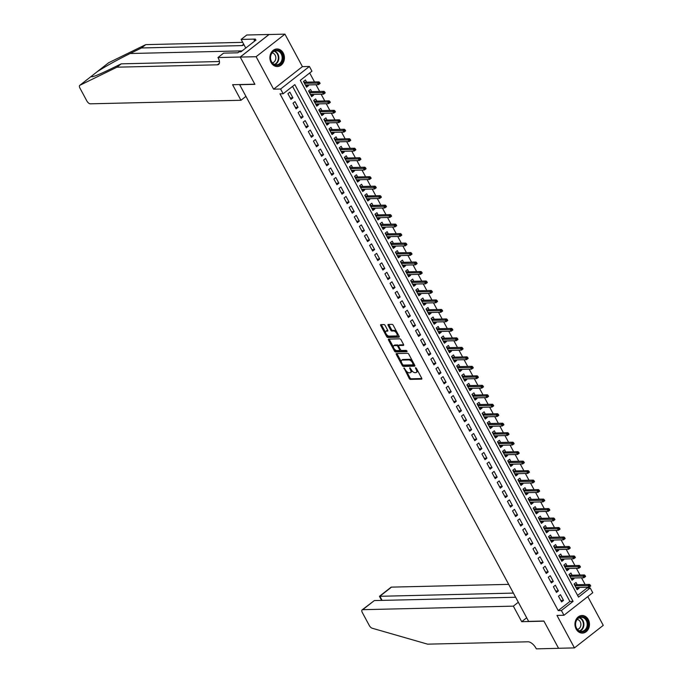 <?xml version="1.0" encoding="UTF-8"?>
<svg xmlns="http://www.w3.org/2000/svg" width="683" height="683" viewBox="0 0 683 683"><rect width="100%" height="100%" fill="white"/><g stroke="black" fill="none" stroke-linecap="round" stroke-linejoin="round"><path stroke-width="1.02" d="M403.986 367.932L409.228 378.484A1.11 0.529 -128.1 0 0 410.346 379.398L421.582 379.133A1.11 0.529 -128.1 0 0 421.761 379.074A1.11 0.529 -128.1 0 0 421.701 378.194L416.374 368.299L415.46 367.702L416.195 369.605A3.543 1.699 -128.1 0 1 416.382 372.44A3.543 1.699 -128.1 0 1 415.802 372.628L414.863 372.645A3.543 1.699 -128.1 0 1 411.268 369.716L409.791 367.796L410.389 369.742A3.543 1.699 -128.1 0 1 410.577 372.577A3.543 1.699 -128.1 0 1 409.996 372.764L409.066 372.781A3.543 1.699 -128.1 0 1 405.463 369.853L403.986 367.932M271.091 62.512A8.794 7.265 88.7 0 0 277.366 66.541A8.794 7.265 88.7 0 0 283.599 61.888A8.794 7.265 88.7 0 0 283.232 53.001A8.794 7.265 88.7 0 0 276.957 48.963A8.794 7.265 88.7 0 0 270.724 53.615A8.794 7.265 88.7 0 0 271.091 62.512M576.145 629.06A8.794 7.265 88.7 0 0 582.42 633.09A8.794 7.265 88.7 0 0 588.652 628.437A8.794 7.265 88.7 0 0 588.294 619.549A8.794 7.265 88.7 0 0 582.01 615.511A8.794 7.265 88.7 0 0 575.778 620.164A8.794 7.265 88.7 0 0 576.145 629.06M385.135 325.467A1.11 0.529 -128.1 0 0 384.008 324.553L380.858 324.63A1.11 0.529 -128.1 0 0 380.679 324.69A1.11 0.529 -128.1 0 0 380.738 325.569L386.646 336.557A1.11 0.529 -128.1 0 0 387.773 337.47L399 337.206A1.11 0.529 -128.1 0 0 399.188 337.146A1.11 0.529 -128.1 0 0 399.128 336.258L393.212 325.279A1.11 0.529 -128.1 0 0 392.085 324.365L388.286 324.451A1.11 0.529 -128.1 0 0 388.098 324.51A1.11 0.529 -128.1 0 0 388.157 325.398L390.693 330.094A1.11 0.529 -128.1 0 0 391.811 331.016L393.698 330.973A2.963 1.417 -128.1 0 1 396.456 332.997A2.963 1.417 -128.1 0 1 396.866 335.788A2.963 1.417 -128.1 0 1 396.379 335.951L388.994 336.121A2.963 1.417 -128.1 0 1 386.236 334.098A2.963 1.417 -128.1 0 1 385.827 331.306A2.963 1.417 -128.1 0 1 386.313 331.144L387.543 331.118A1.11 0.529 -128.1 0 0 387.722 331.059A1.11 0.529 -128.1 0 0 387.662 330.171L385.135 325.467M283.155 93.759L280.593 89.012L309.408 66.464L311.96 71.203L300.281 80.346L578.527 597.113L590.206 587.969L592.759 592.707L563.953 615.263L561.4 610.525L573.08 601.381L294.825 84.615L283.155 93.759L279.97 93.827L558.224 610.602L561.4 610.525M563.953 615.263L556.961 615.426L574.446 647.902L558.557 648.278L543.881 621.018L528.625 621.376L239.656 84.701L254.913 84.342L240.228 57.073L256.116 56.706L273.61 89.183L280.593 89.012M396.447 353.572A1.11 0.529 -128.1 0 0 396.26 353.632A1.11 0.529 -128.1 0 0 396.319 354.52L402.236 365.499A1.11 0.529 -128.1 0 0 403.363 366.412L414.59 366.148A1.11 0.529 -128.1 0 0 414.769 366.097A1.11 0.529 -128.1 0 0 414.709 365.209L408.801 354.221A1.11 0.529 -128.1 0 0 407.674 353.307L396.447 353.572M394.441 351.028L388.525 340.049A1.11 0.529 -128.1 0 1 388.473 339.161A1.11 0.529 -128.1 0 1 388.653 339.101L399.879 338.836A1.11 0.529 -128.1 0 1 401.006 339.75L403.533 344.454A1.11 0.529 -128.1 0 1 403.593 345.333A1.11 0.529 -128.1 0 1 403.414 345.393L398.855 345.504A1.11 0.529 -128.1 0 0 398.676 345.564A1.11 0.529 -128.1 0 0 398.735 346.452L400.417 349.568A1.11 0.529 -128.1 0 0 401.544 350.481L406.283 350.37L406.983 351.677L395.568 351.941A1.11 0.529 -128.1 0 1 394.441 351.028L395.218 350.422L394.612 349.286M240.228 57.073L269.042 34.526L284.931 34.15L256.116 56.706M574.446 647.902L603.26 625.355L587.781 596.609M308.101 84.914L308.494 85.648L305.762 85.717M306.616 82.156L305.438 79.962L303.491 81.49L306.547 87.176L308.494 85.648M313.207 94.399L313.599 95.133L310.867 95.202M311.721 91.642L310.543 89.447L308.596 90.967L311.653 96.662L313.599 95.133M318.312 103.884L318.705 104.619L315.973 104.678M316.827 101.127L315.648 98.924L313.702 100.452L316.758 106.138L318.705 104.619M323.418 113.361L323.81 114.095L321.078 114.163M321.932 110.603L320.754 108.409L318.807 109.929L321.864 115.623L323.81 114.095M328.523 122.846L328.916 123.58L326.184 123.649M327.037 120.088L325.859 117.894L323.913 119.414L326.969 125.1L328.916 123.58M333.628 132.323L334.021 133.065L331.289 133.125M332.143 129.565L330.965 127.371L329.018 128.899L332.075 134.585L334.021 133.065M338.734 141.808L339.127 142.542L336.395 142.61M337.248 139.05L336.07 136.856L334.124 138.376L337.18 144.07L339.127 142.542M343.839 151.293L344.232 152.027L341.5 152.087M342.354 148.535L341.176 146.341L339.229 147.861L342.285 153.547L344.232 152.027M348.945 160.77L349.337 161.512L346.605 161.572M347.459 158.012L346.281 155.818L344.334 157.346L347.391 163.032L349.337 161.512M354.05 170.255L354.443 170.989L351.711 171.057M352.565 167.497L351.386 165.303L349.44 166.823L352.496 172.517L354.443 170.989M359.156 179.74L359.548 180.474L356.816 180.534M357.67 176.982L356.492 174.78L354.545 176.308L357.602 181.994L359.548 180.474M364.261 189.217L364.654 189.951L361.922 190.019M362.775 186.459L361.597 184.265L359.651 185.793L362.707 191.479L364.654 189.951M369.366 198.702L369.759 199.436L367.027 199.504M367.881 195.944L366.703 193.75L364.756 195.27L367.813 200.964L369.759 199.436M374.472 208.178L374.865 208.921L372.133 208.981M372.986 205.421L371.808 203.227L369.862 204.755L372.918 210.441L374.865 208.921M379.577 217.664L379.97 218.398L377.238 218.466M378.092 214.906L376.914 212.712L374.967 214.231L378.032 219.926L379.97 218.398M384.683 227.149L385.084 227.883L382.343 227.943M383.197 224.391L382.019 222.197L380.072 223.717L383.137 229.403L385.084 227.883M389.788 236.625L390.189 237.368L387.449 237.428M388.303 233.868L387.124 231.674L385.178 233.202L388.243 238.888L390.189 237.368M394.894 246.111L395.295 246.845L392.554 246.913M393.408 243.353L392.23 241.159L390.283 242.678L393.348 248.373L395.295 246.845M399.999 255.596L400.4 256.33L397.66 256.39M398.513 252.838L397.335 250.635L395.389 252.164L398.454 257.85L400.4 256.33M405.104 265.072L405.506 265.807L402.774 265.875M403.619 262.315L402.441 260.121L400.494 261.649L403.559 267.335L405.506 265.807M410.21 274.557L410.611 275.292L407.879 275.36M408.724 271.8L407.546 269.606L405.6 271.125L408.665 276.82L410.611 275.292M415.315 284.034L415.716 284.777L412.984 284.837M413.83 281.276L412.652 279.082L410.705 280.611L413.77 286.297L415.716 284.777M420.421 293.519L420.822 294.253L418.09 294.322M418.935 290.762L417.757 288.567L415.81 290.087L418.875 295.782L420.822 294.253M425.526 303.004L425.927 303.739L423.195 303.798M424.041 300.247L422.862 298.053L420.916 299.572L423.981 305.258L425.927 303.739M430.631 312.481L431.033 313.224L428.301 313.284M429.146 309.723L427.968 307.529L426.021 309.058L429.086 314.743L431.033 313.224M435.737 321.966L436.138 322.7L433.406 322.769M434.251 319.209L433.073 317.014L431.127 318.534L434.192 324.229L436.138 322.7M440.842 331.451L441.244 332.186L438.512 332.245M439.357 328.694L438.179 326.491L436.232 328.019L439.297 333.705L441.244 332.186M445.948 340.928L446.349 341.662L443.617 341.731M444.462 338.17L443.284 335.976L441.338 337.504L444.402 343.19L446.349 341.662M451.053 350.413L451.454 351.147L448.722 351.216M449.568 347.656L448.39 345.461L446.443 346.981L449.508 352.676L451.454 351.147M456.159 359.89L456.56 360.633L453.828 360.692M454.673 357.132L453.495 354.938L451.548 356.466L454.613 362.152L456.56 360.633M461.264 369.375L461.665 370.109L458.933 370.177M459.779 366.617L458.6 364.423L456.654 365.943L459.719 371.637L461.665 370.109M466.369 378.86L466.771 379.594L464.039 379.654M464.884 376.102L463.706 373.908L461.759 375.428L464.824 381.114L466.771 379.594M471.475 388.337L471.876 389.079L469.144 389.139M469.989 385.579L468.811 383.385L466.865 384.913L469.93 390.599L471.876 389.079M476.58 397.822L476.982 398.556L474.25 398.624M475.095 395.064L473.917 392.87L471.97 394.39L475.035 400.084L476.982 398.556M481.686 407.307L482.087 408.041L479.355 408.101M480.2 404.549L479.022 402.347L477.075 403.875L480.14 409.561L482.087 408.041M486.791 416.784L487.192 417.518L484.46 417.586M485.306 414.026L484.127 411.832L482.181 413.36L485.246 419.046L487.192 417.518M491.897 426.269L492.298 427.003L489.566 427.071M490.411 423.511L489.233 421.317L487.286 422.837L490.351 428.531L492.298 427.003M497.002 435.754L497.403 436.488L494.671 436.548M495.517 432.996L494.338 430.794L492.392 432.322L495.457 438.008L497.403 436.488M502.107 445.231L502.509 445.965L499.777 446.033M500.622 442.473L499.444 440.279L497.497 441.799L500.562 447.493L502.509 445.965M507.213 454.716L507.614 455.45L504.882 455.518M505.727 451.958L504.549 449.764L502.603 451.284L505.668 456.97L507.614 455.45M512.318 464.192L512.72 464.935L509.988 464.995M510.833 461.435L509.655 459.241L507.708 460.769L510.773 466.455L512.72 464.935M517.424 473.678L517.825 474.412L515.093 474.48M515.938 470.92L514.76 468.726L512.813 470.245L515.878 475.94L517.825 474.412M522.529 483.163L522.93 483.897L520.198 483.957M521.044 480.405L519.865 478.202L517.919 479.731L520.984 485.417L522.93 483.897M527.635 492.639L528.036 493.374L525.304 493.442M526.149 489.882L524.971 487.688L523.024 489.216L526.089 494.902L528.036 493.374M532.74 502.125L533.141 502.859L530.409 502.927M531.263 499.367L530.076 497.173L528.13 498.692L531.195 504.387L533.141 502.859M537.845 511.61L538.247 512.344L535.515 512.404M536.368 508.852L535.182 506.649L533.235 508.178L536.3 513.864L538.247 512.344M542.951 521.086L543.352 521.821L540.62 521.889M541.474 518.329L540.287 516.135L538.341 517.654L541.406 523.349L543.352 521.821M548.056 530.571L548.458 531.306L545.726 531.374M546.579 527.814L545.393 525.62L543.446 527.139L546.511 532.825L548.458 531.306M553.162 540.048L553.563 540.791L550.831 540.851M551.685 537.29L550.498 535.096L548.551 536.625L551.616 542.311L553.563 540.791M558.267 549.533L558.668 550.267L555.936 550.336M556.79 546.776L555.603 544.582L553.657 546.101L556.722 551.796L558.668 550.267M563.373 559.018L563.774 559.753L561.042 559.812M561.896 556.261L560.709 554.058L558.762 555.586L561.827 561.272L563.774 559.753M568.487 568.495L568.879 569.238L566.147 569.298M567.001 565.737L565.814 563.543L563.868 565.072L566.933 570.757L568.879 569.238M573.592 577.98L573.985 578.714L571.253 578.783M572.106 575.223L570.92 573.028L568.973 574.548L572.038 580.243L573.985 578.714M558.506 596.225L561.571 601.911L563.518 600.391L560.453 594.697L558.506 596.225M553.401 586.74L556.466 592.434L558.412 590.906L555.347 585.22L553.401 586.74M548.295 577.263L551.36 582.949L553.307 581.421L550.242 575.735L548.295 577.263M543.19 567.778L546.255 573.464L548.201 571.944L545.136 566.25L543.19 567.778M538.084 558.293L541.149 563.987L543.096 562.459L540.031 556.773L538.084 558.293M532.979 548.816L536.044 554.502L537.991 552.982L534.926 547.288L532.979 548.816M527.874 539.331L530.939 545.017L532.885 543.497L529.82 537.811L527.874 539.331M522.768 529.846L525.833 535.54L527.78 534.012L524.715 528.326L522.768 529.846M517.663 520.369L520.728 526.055L522.674 524.535L519.609 518.841L517.663 520.369M512.557 510.884L515.622 516.579L517.569 515.05L514.504 509.364L512.557 510.884M507.452 501.407L510.517 507.093L512.463 505.565L509.398 499.879L507.452 501.407M502.346 491.922L505.411 497.608L507.358 496.089L504.293 490.394L502.346 491.922M497.241 482.437L500.306 488.132L502.253 486.603L499.188 480.917L497.241 482.437M492.136 472.96L495.201 478.646L497.147 477.127L494.082 471.432L492.136 472.96M487.03 463.475L490.095 469.161L492.042 467.642L488.977 461.956L487.03 463.475M481.925 453.99L484.99 459.685L486.936 458.156L483.871 452.47L481.925 453.99M476.819 444.513L479.884 450.199L481.831 448.68L478.766 442.985L476.819 444.513M471.714 435.028L474.779 440.723L476.725 439.195L473.66 433.509L471.714 435.028M466.609 425.552L469.673 431.238L471.62 429.709L468.555 424.023L466.609 425.552M461.503 416.067L464.568 421.752L466.515 420.233L463.45 414.538L461.503 416.067M456.398 406.581L459.463 412.276L461.409 410.748L458.344 405.062L456.398 406.581M451.292 397.105L454.357 402.791L456.304 401.271L453.239 395.577L451.292 397.105M446.187 387.62L449.252 393.306L451.198 391.786L448.133 386.091L446.187 387.62M441.081 378.134L444.146 383.829L446.093 382.301L443.028 376.615L441.081 378.134M435.976 368.658L439.041 374.344L440.987 372.824L437.923 367.13L435.976 368.658M430.871 359.173L433.936 364.859L435.882 363.339L432.817 357.653L430.871 359.173M425.765 349.687L428.83 355.382L430.777 353.854L427.712 348.168L425.765 349.687M420.66 340.211L423.725 345.897L425.671 344.377L422.606 338.683L420.66 340.211M415.554 330.726L418.619 336.42L420.566 334.892L417.501 329.206L415.554 330.726M410.449 321.249L413.514 326.935L415.46 325.407L412.395 319.721L410.449 321.249M405.343 311.764L408.408 317.45L410.355 315.93L407.29 310.236L405.343 311.764M400.238 302.279L403.303 307.973L405.25 306.445L402.185 300.759L400.238 302.279M395.133 292.802L398.198 298.488L400.144 296.968L397.079 291.274L395.133 292.802M390.027 283.317L393.092 289.003L395.039 287.483L391.974 281.797L390.027 283.317M384.922 273.832L387.987 279.526L389.933 277.998L386.868 272.312L384.922 273.832M379.816 264.355L382.881 270.041L384.828 268.521L381.763 262.827L379.816 264.355M374.711 254.87L377.776 260.565L379.722 259.036L376.657 253.35L374.711 254.87M369.605 245.393L372.67 251.079L374.617 249.551L371.552 243.865L369.605 245.393M364.5 235.908L367.565 241.594L369.512 240.075L366.447 234.38L364.5 235.908M359.395 226.423L362.46 232.118L364.406 230.589L361.341 224.903L359.395 226.423M354.289 216.946L357.354 222.632L359.301 221.113L356.236 215.418L354.289 216.946M349.184 207.461L352.249 213.147L354.195 211.628L351.13 205.942L349.184 207.461M344.078 197.976L347.143 203.671L349.081 202.142L346.025 196.456L344.078 197.976M338.973 188.499L342.029 194.185L343.976 192.666L340.919 186.971L338.973 188.499M333.867 179.014L336.924 184.709L338.87 183.181L335.814 177.495L333.867 179.014M328.762 169.538L331.818 175.224L333.765 173.695L330.709 168.009L328.762 169.538M323.657 160.053L326.713 165.738L328.66 164.219L325.603 158.524L323.657 160.053M318.551 150.567L321.608 156.262L323.554 154.734L320.498 149.048L318.551 150.567M313.446 141.091L316.502 146.777L318.449 145.257L315.392 139.563L313.446 141.091M308.34 131.606L311.397 137.292L313.343 135.772L310.287 130.086L308.34 131.606M303.235 122.12L306.291 127.815L308.238 126.287L305.181 120.601L303.235 122.12M298.13 112.644L301.186 118.33L303.132 116.81L300.076 111.116L298.13 112.644M293.024 103.159L296.081 108.853L298.027 107.325L294.971 101.639L293.024 103.159M558.224 610.602L569.904 601.458L292.563 86.382M292.922 97.84L289.865 92.154L287.919 93.682L290.975 99.368L292.922 97.84L290.19 97.908M577.613 595.414L587.03 588.046L586.62 587.278M585.135 584.52L581.515 577.792M580.029 575.035L576.409 568.307M574.924 565.55L571.304 558.831M569.818 556.073L566.198 549.345M564.713 546.588L561.093 539.869M559.608 537.111L555.988 530.384M554.502 527.626L550.882 520.898M549.397 518.141L545.777 511.422M544.291 508.664L540.671 501.937M539.186 499.179L535.566 492.452M534.08 489.694L530.46 482.975M528.975 480.217L525.355 473.49M523.87 470.732L520.25 464.013M518.764 461.256L515.144 454.528M513.659 451.77L510.03 445.043M508.553 442.285L504.925 435.566M503.448 432.809L499.819 426.081M498.342 423.323L494.714 416.596M493.237 413.838L489.609 407.119M488.132 404.362L484.503 397.634M483.026 394.876L479.398 388.157M477.921 385.4L474.292 378.672M472.807 375.915L469.187 369.187M467.701 366.43L464.081 359.71M462.596 356.953L458.976 350.225M457.49 347.468L453.871 340.74M452.385 337.983L448.765 331.264M447.28 328.506L443.66 321.778M442.174 319.021L438.554 312.293M437.069 309.536L433.449 302.817M431.963 300.059L428.343 293.331M426.858 290.574L423.238 283.855M421.752 281.097L418.133 274.37M416.647 271.612L413.027 264.884M411.542 262.127L407.922 255.408M406.436 252.65L402.816 245.923M401.331 243.165L397.711 236.438M396.225 233.68L392.605 226.961M391.12 224.203L387.5 217.476M386.015 214.718L382.395 207.999M380.909 205.242L377.289 198.514M375.804 195.756L372.184 189.029M370.698 186.271L367.078 179.552M365.593 176.795L361.973 170.067M360.487 167.309L356.868 160.582M355.382 157.824L351.762 151.105M350.277 148.348L346.657 141.62M345.171 138.862L341.551 132.143M340.066 129.386L336.446 122.658M334.96 119.901L331.34 113.173M329.855 110.415L326.235 103.696M324.749 100.939L321.13 94.211M319.644 91.454L316.024 84.726M314.539 81.969L309.698 72.979M577.212 584.708L576.025 582.505L574.079 584.033L577.144 589.719L579.09 588.2L578.697 587.465M273.61 89.183L302.415 66.627L284.931 34.15M302.415 66.627L309.408 66.464M587.03 588.046L590.206 587.969M569.904 601.458L573.08 601.381M579.09 588.2L576.358 588.259M563.518 600.391L560.786 600.451M558.412 590.906L555.68 590.974M553.307 581.421L550.575 581.489M548.201 571.944L545.469 572.004M543.096 562.459L540.364 562.527M537.991 552.982L535.259 553.042M532.885 543.497L530.153 543.557M527.78 534.012L525.048 534.08M522.674 524.535L519.942 524.595M517.569 515.05L514.837 515.119M512.463 505.565L509.731 505.633M507.358 496.089L504.626 496.148M502.253 486.603L499.521 486.672M497.147 477.127L494.415 477.186M492.042 467.642L489.31 467.701M486.936 458.156L484.204 458.225M481.831 448.68L479.099 448.74M476.725 439.195L473.993 439.263M471.62 429.709L468.888 429.778M466.515 420.233L463.783 420.293M461.409 410.748L458.677 410.816M456.304 401.271L453.572 401.331M451.198 391.786L448.466 391.846M446.093 382.301L443.361 382.369M440.987 372.824L438.255 372.884M435.882 363.339L433.15 363.407M430.777 353.854L428.045 353.922M425.671 344.377L422.939 344.437M420.566 334.892L417.834 334.96M415.46 325.407L412.728 325.475M410.355 315.93L407.623 315.99M405.25 306.445L402.518 306.513M400.144 296.968L397.412 297.028M395.039 287.483L392.307 287.552M389.933 277.998L387.201 278.066M384.828 268.521L382.096 268.581M379.722 259.036L376.99 259.105M374.617 249.551L371.885 249.619M369.512 240.075L366.771 240.134M364.406 230.589L361.666 230.658M359.301 221.113L356.56 221.172M354.195 211.628L351.455 211.687M349.081 202.142L346.349 202.211M343.976 192.666L341.244 192.726M338.87 183.181L336.138 183.249M333.765 173.695L331.033 173.764M328.66 164.219L325.928 164.279M323.554 154.734L320.822 154.802M318.449 145.257L315.717 145.317M313.343 135.772L310.611 135.832M308.238 126.287L305.506 126.355M303.132 116.81L300.4 116.87M298.027 107.325L295.295 107.393M410.577 372.577L411.354 371.962A3.543 1.699 -128.1 0 0 411.653 370.348M416.382 372.44L417.159 371.825A3.543 1.699 -128.1 0 0 417.484 370.357M406.411 371.211L410.005 377.878A1.11 0.529 -128.1 0 0 411.132 378.792L421.846 378.536M403.09 365.021A1.11 0.529 -128.1 0 0 404.14 365.806L414.854 365.559M396.96 353.563A1.11 0.529 -128.1 0 0 397.096 353.905L401.322 361.742M402.56 364.457L403.346 365.098L413.198 364.867L412.558 362.852A3.543 1.699 -128.1 0 0 408.963 359.924L402.219 360.078A3.543 1.699 -128.1 0 0 401.647 360.274A3.543 1.699 -128.1 0 0 401.826 363.108L402.56 364.457M413.394 364.713L414.154 364.167M412.387 360.889A3.543 1.699 -128.1 0 0 409.74 359.309L408.963 359.924M401.647 360.274L402.424 359.659A3.543 1.699 -128.1 0 1 403.004 359.471L409.74 359.309M393.374 346.99L389.31 339.434L388.525 340.049M403.679 344.795L399.64 344.898A1.11 0.529 -128.1 0 0 399.453 344.958A1.11 0.529 -128.1 0 0 399.359 345.111M407.102 351.079L396.345 351.335L395.568 351.941M394.134 345.615A2.963 1.417 -128.1 0 0 393.647 345.777A2.963 1.417 -128.1 0 0 394.057 348.569A2.963 1.417 -128.1 0 0 396.814 350.592L399.418 350.533A1.11 0.529 -128.1 0 0 399.598 350.473A1.11 0.529 -128.1 0 0 399.538 349.585L397.865 346.469A1.11 0.529 -128.1 0 0 396.738 345.555L394.134 345.615L394.911 345.009A2.963 1.417 -128.1 0 0 394.424 345.163L393.647 345.777M398.573 345.743A1.11 0.529 -128.1 0 0 397.515 344.941L396.738 345.555M394.911 345.009L397.515 344.941M395.218 350.422A1.11 0.529 -128.1 0 0 396.345 351.335M385.827 331.306L386.604 330.692A2.963 1.417 -128.1 0 1 387.09 330.538L387.807 330.521M396.866 335.788L397.643 335.182A2.963 1.417 -128.1 0 0 397.933 334.047M396.61 331.579A2.963 1.417 -128.1 0 0 394.484 330.359L393.698 330.973M388.798 324.442A1.11 0.529 -128.1 0 0 388.934 324.792L391.47 329.488A1.11 0.529 -128.1 0 0 392.597 330.401L394.484 330.359M386.868 334.901L387.423 335.942A1.11 0.529 -128.1 0 0 388.55 336.864L399.265 336.608M381.37 324.613A1.11 0.529 -128.1 0 0 381.515 324.963L385.536 332.433M574.172 583.965L574.599 584.768M589.924 586.577L590.701 585.971L590.189 585.015L589.412 585.63L589.924 586.577L588.994 587.218L588.072 585.51L589.472 584.417L574.48 584.768M589.412 585.63L575.043 585.818M588.994 587.218L575.957 587.525M589.472 584.417L590.189 585.015M584.537 617.552A7.607 6.284 -91.3 0 1 587.32 627.797A7.607 6.284 -91.3 0 1 578.877 631.075A7.607 6.284 -91.3 0 1 576.093 620.83A7.607 6.284 -91.3 0 1 584.537 617.552M578.774 630.58A7.043 5.823 88.7 0 0 581.557 631.365A7.043 5.823 88.7 0 0 587.073 625.918A7.043 5.823 88.7 0 0 584.008 618.055A7.043 5.823 88.7 0 0 581.224 617.278A7.043 5.823 88.7 0 0 575.709 622.725A7.043 5.823 88.7 0 0 578.774 630.58M577.391 629.393A5.02 4.141 88.7 0 0 580.84 625.252A5.02 4.141 88.7 0 0 578.612 619.968A5.02 4.141 88.7 0 0 577.152 619.447M581.506 633.047A8.734 7.214 88.7 0 0 581.916 633.047A8.734 7.214 88.7 0 0 588.755 626.294A8.734 7.214 88.7 0 0 584.955 616.553A8.734 7.214 88.7 0 0 581.506 615.579A8.734 7.214 88.7 0 0 581.096 615.605M279.484 51.003A7.607 6.284 -91.3 0 1 282.267 61.248A7.607 6.284 -91.3 0 1 273.823 64.526A7.607 6.284 -91.3 0 1 271.04 54.281A7.607 6.284 -91.3 0 1 279.484 51.003M273.712 64.031A7.043 5.823 88.7 0 0 276.504 64.817A7.043 5.823 88.7 0 0 282.019 59.37A7.043 5.823 88.7 0 0 278.954 51.507A7.043 5.823 88.7 0 0 276.171 50.73A7.043 5.823 88.7 0 0 270.656 56.177A7.043 5.823 88.7 0 0 273.712 64.031M272.338 62.845A5.02 4.141 88.7 0 0 275.787 58.704A5.02 4.141 88.7 0 0 273.559 53.419A5.02 4.141 88.7 0 0 272.099 52.898M276.453 66.499A8.734 7.214 88.7 0 0 276.863 66.499A8.734 7.214 88.7 0 0 283.693 59.745A8.734 7.214 88.7 0 0 279.902 49.996A8.734 7.214 88.7 0 0 276.444 49.031A8.734 7.214 88.7 0 0 276.043 49.056M508.698 584.366L391.513 587.124L379.876 596.242L382.104 600.383M513.403 593.092L379.458 596.31L390.966 587.312A3.381 1.622 51.9 0 1 391.513 587.124M521.71 621.684L513.343 606.137L362.707 609.68A3.381 1.622 -128.1 0 0 362.152 609.859A3.381 1.622 -128.1 0 0 362.332 612.566L369.298 625.508A3.381 1.622 -128.1 0 0 372.235 628.24L427.618 644.163L528.036 641.798A7.889 3.791 51.9 0 1 536.061 648.329L536.343 648.85L558.583 648.329L543.958 621.163L521.71 621.684L526.695 617.782M513.343 606.137L518.32 602.235M515.631 597.241L374.344 600.57L362.707 609.68M362.152 609.859L374.344 600.57M381.592 600.4L379.458 596.31M108.435 62.93A3.381 1.622 51.9 0 1 108.554 62.81A3.381 1.622 51.9 0 1 108.691 62.725L145.752 44.626L141.492 47.964L130.129 53.513C117.194 59.916 106.249 65.952 97.302 71.638L91.274 76.359L91.753 76.803M91.274 76.359L79.885 85.273A3.381 1.622 -128.1 0 0 79.74 85.366L91.274 76.359C91.3 77.666 97.481 75.343 109.843 69.393L121.207 63.843L219.448 61.53M108.691 62.725L96.926 71.911M245.94 96.371L240.962 100.273L90.327 103.816A3.381 1.622 -128.1 0 1 86.886 101.016L79.92 88.073A3.381 1.622 -128.1 0 1 79.74 85.366M121.207 63.843L116.947 67.182L217.365 64.817A7.889 3.791 -128.1 0 0 218.654 64.39A7.889 3.791 -128.1 0 0 218.244 58.072L217.962 57.551L223.606 53.137L237.838 52.796L239.084 51.823L240.997 51.78L256.023 40.015L254.11 40.058L255.357 39.085L241.125 39.418L246.768 35.004L269.017 34.474L240.203 57.03L254.836 84.197L232.587 84.718L240.962 100.273M145.752 44.626L242.696 42.346M243.797 44.386A7.889 3.791 -128.1 0 1 243.199 45.18A7.889 3.791 -128.1 0 1 241.91 45.599L141.492 47.964M79.885 85.273L116.947 67.182M217.962 57.551L240.203 57.03M241.125 39.418L245.769 48.041M254.11 40.058L254.665 41.074M569.067 574.48L569.494 575.282M584.819 577.092L585.596 576.486L585.083 575.538L584.307 576.145L584.819 577.092L583.888 577.741L582.966 576.034L584.366 574.932L569.374 575.282M584.307 576.145L569.938 576.341M583.888 577.741L570.851 578.04M584.366 574.932L585.083 575.538M563.962 564.995L564.389 565.797M579.713 567.616L580.49 567.001L579.978 566.053L579.201 566.668L579.713 567.616L578.783 568.256L577.861 566.548L579.261 565.447L564.269 565.806M579.201 566.668L564.832 566.856M578.783 568.256L565.746 568.563M579.261 565.447L579.978 566.053M558.856 555.518L559.283 556.321M574.608 558.131L575.385 557.524L574.873 556.577L574.096 557.183L574.608 558.131L573.677 558.771L572.755 557.063L574.155 555.971L559.164 556.321M574.096 557.183L559.727 557.371M573.677 558.771L560.641 559.078M574.155 555.971L574.873 556.577M553.751 546.033L554.178 546.835M569.502 548.645L570.279 548.039L569.767 547.092L568.99 547.698L569.502 548.645L568.572 549.294L567.65 547.587L569.05 546.485L554.058 546.844M568.99 547.698L554.622 547.894M568.572 549.294L555.535 549.602M569.05 546.485L569.767 547.092M548.645 536.548L549.072 537.359M564.397 539.169L565.174 538.554L564.662 537.606L563.885 538.221L564.397 539.169L563.466 539.809L562.544 538.102L563.945 537.009L548.953 537.359M563.885 538.221L549.516 538.409M563.466 539.809L550.43 540.116M563.945 537.009L564.662 537.606M543.54 527.071L543.967 527.874M559.292 529.684L560.069 529.077L559.556 528.13L558.779 528.736L559.292 529.684L558.361 530.324L557.439 528.616L558.839 527.524L543.839 527.874M558.779 528.736L544.411 528.924M558.361 530.324L545.324 530.631M558.839 527.524L559.556 528.13M538.435 517.586L538.861 518.388M554.186 520.207L554.963 519.592L554.451 518.645L553.674 519.251L554.186 520.207L553.256 520.847L552.334 519.14L553.734 518.038L538.733 518.397M553.674 519.251L539.305 519.447M553.256 520.847L540.219 521.155M553.734 518.038L554.451 518.645M533.329 508.109L533.756 508.912M549.081 510.722L549.858 510.107L549.345 509.159L548.569 509.774L549.081 510.722L548.15 511.362L547.228 509.655L548.628 508.562L533.628 508.912M548.569 509.774L534.2 509.962M548.15 511.362L535.113 511.669M548.628 508.562L549.345 509.159M528.224 498.624L528.651 499.427M543.975 501.237L544.752 500.63L544.24 499.683L543.463 500.289L543.975 501.237L543.045 501.885L542.123 500.178L543.523 499.077L528.522 499.427M543.463 500.289L529.094 500.485M543.045 501.885L530.008 502.184M543.523 499.077L544.24 499.683M523.118 489.139L523.545 489.942M538.87 491.76L539.647 491.145L539.135 490.198L538.358 490.812L538.87 491.76L537.939 492.4L537.017 490.693L538.417 489.591L523.417 489.95M538.358 490.812L523.989 491M537.939 492.4L524.903 492.708M538.417 489.591L539.135 490.198M518.013 479.662L518.44 480.465M533.764 482.275L534.541 481.669L534.029 480.721L533.252 481.327L533.764 482.275L532.834 482.915L531.912 481.208L533.312 480.115L518.312 480.465M533.252 481.327L518.884 481.515M532.834 482.915L519.797 483.223M533.312 480.115L534.029 480.721M512.907 470.177L513.334 470.98M528.659 472.79L529.436 472.184L528.924 471.236L528.147 471.842L528.659 472.79L527.728 473.439L526.806 471.731L528.207 470.63L513.206 470.988M528.147 471.842L513.778 472.038M527.728 473.439L514.692 473.746M528.207 470.63L528.924 471.236M507.802 460.692L508.229 461.503M523.554 463.313L524.331 462.698L523.818 461.751L523.041 462.365L523.554 463.313L522.623 463.953L521.701 462.246L523.101 461.153L508.101 461.503M523.041 462.365L508.673 462.553M522.623 463.953L509.586 464.261M523.101 461.153L523.818 461.751M502.697 451.215L503.123 452.018M518.448 453.828L519.225 453.222L518.713 452.274L517.936 452.88L518.448 453.828L517.518 454.468L516.596 452.761L517.996 451.668L502.995 452.018M517.936 452.88L503.567 453.068M517.518 454.468L504.481 454.776M517.996 451.668L518.713 452.274M497.591 441.73L498.018 442.533M513.343 444.343L514.12 443.737L513.607 442.789L512.831 443.395L513.343 444.343L512.412 444.992L511.49 443.284L512.89 442.183L497.89 442.541M512.831 443.395L498.462 443.591M512.412 444.992L499.375 445.299M512.89 442.183L513.607 442.789M492.486 432.254L492.913 433.056M508.237 434.866L509.014 434.251L508.502 433.304L507.725 433.918L508.237 434.866L507.307 435.506L506.385 433.799L507.785 432.706L492.785 433.056M507.725 433.918L493.357 434.106M507.307 435.506L494.27 435.814M507.785 432.706L508.502 433.304M487.38 422.768L487.807 423.571M503.132 425.381L503.909 424.775L503.397 423.827L502.62 424.433L503.132 425.381L502.201 426.021L501.279 424.322L502.679 423.221L487.679 423.571M502.62 424.433L488.251 424.621M502.201 426.021L489.165 426.329M502.679 423.221L503.397 423.827M482.266 413.283L482.702 414.086M498.027 415.904L498.803 415.29L498.291 414.342L497.514 414.957L498.027 415.904L497.096 416.545L496.174 414.837L497.574 413.736L482.574 414.094M497.514 414.957L483.146 415.144M497.096 416.545L484.059 416.852M497.574 413.736L498.291 414.342M477.161 403.807L477.596 404.609M492.921 406.419L493.698 405.813L493.186 404.865L492.409 405.471L492.921 406.419L491.991 407.059L491.068 405.352L492.469 404.259L477.468 404.609M492.409 405.471L478.04 405.659M491.991 407.059L478.954 407.367M492.469 404.259L493.186 404.865M472.055 394.322L472.491 395.124M487.816 396.934L488.593 396.328L488.08 395.38L487.303 395.986L487.816 396.934L486.885 397.583L485.963 395.875L487.363 394.774L472.363 395.133M487.303 395.986L472.935 396.183M486.885 397.583L473.848 397.89M487.363 394.774L488.08 395.38M466.95 384.836L467.385 385.647M482.71 387.457L483.487 386.843L482.975 385.895L482.198 386.51L482.71 387.457L481.78 388.098L480.858 386.39L482.258 385.297L467.257 385.647M482.198 386.51L467.829 386.698M481.78 388.098L468.743 388.405M482.258 385.297L482.975 385.895M461.845 375.36L462.28 376.162M477.605 377.972L478.382 377.366L477.869 376.418L477.093 377.025L477.605 377.972L476.674 378.613L475.752 376.905L477.152 375.812L462.152 376.162M477.093 377.025L462.724 377.212M476.674 378.613L463.637 378.92M477.152 375.812L477.869 376.418M456.739 365.875L457.175 366.677M472.499 368.487L473.276 367.881L472.764 366.933L471.987 367.539L472.499 368.487L471.56 369.136L470.647 367.428L472.047 366.327L457.047 366.686M471.987 367.539L457.619 367.736M471.56 369.136L458.532 369.443M472.047 366.327L472.764 366.933M451.634 356.398L452.069 357.2M467.394 359.01L468.171 358.396L467.659 357.448L466.882 358.063L467.394 359.01L466.455 359.651L465.541 357.943L466.941 356.85L451.941 357.2M466.882 358.063L452.513 358.251M466.455 359.651L453.427 359.958M466.941 356.85L467.659 357.448M446.528 346.913L446.964 347.715M462.289 349.525L463.065 348.919L462.553 347.971L461.776 348.578L462.289 349.525L461.349 350.166L460.436 348.467L461.836 347.365L446.836 347.715M461.776 348.578L447.408 348.765M461.349 350.166L448.321 350.473M461.836 347.365L462.553 347.971M441.423 337.428L441.858 338.23M457.183 340.049L457.96 339.434L457.448 338.486L456.671 339.101L457.183 340.049L456.244 340.689L455.33 338.981L456.731 337.88L441.73 338.239M456.671 339.101L442.302 339.289M456.244 340.689L443.216 340.996M456.731 337.88L457.448 338.486M436.317 327.951L436.753 328.754M452.078 330.563L452.855 329.957L452.342 329.001L451.565 329.616L452.078 330.563L451.139 331.204L450.225 329.496L451.625 328.403L436.625 328.754M451.565 329.616L437.197 329.804M451.139 331.204L438.11 331.511M451.625 328.403L452.342 329.001M431.212 318.466L431.647 319.268M446.972 321.078L447.749 320.472L447.237 319.524L446.46 320.131L446.972 321.078L446.033 321.727L445.12 320.02L446.52 318.918L431.519 319.277M446.46 320.131L432.091 320.327M446.033 321.727L433.005 322.034M446.52 318.918L447.237 319.524M426.107 308.981L426.542 309.792M441.867 311.602L442.644 310.987L442.132 310.039L441.355 310.654L441.867 311.602L440.928 312.242L440.014 310.534L441.414 309.442L426.414 309.792M441.355 310.654L426.986 310.842M440.928 312.242L427.899 312.549M441.414 309.442L442.132 310.039M421.001 299.504L421.437 300.307M436.761 302.117L437.538 301.51L437.026 300.563L436.249 301.169L436.761 302.117L435.822 302.757L434.909 301.049L436.309 299.957L421.309 300.307M436.249 301.169L421.872 301.357M435.822 302.757L422.794 303.064M436.309 299.957L437.026 300.563M415.896 290.019L416.331 290.821M431.656 292.631L432.433 292.025L431.921 291.078L431.144 291.684L431.656 292.631L430.717 293.28L429.803 291.573L431.204 290.471L416.203 290.83M431.144 291.684L416.767 291.88M430.717 293.28L417.689 293.588M431.204 290.471L431.921 291.078M410.79 280.542L411.226 281.345M426.551 283.155L427.327 282.54L426.815 281.592L426.038 282.207L426.551 283.155L425.611 283.795L424.698 282.088L426.098 280.995L411.098 281.345M426.038 282.207L411.661 282.395M425.611 283.795L412.583 284.102M426.098 280.995L426.815 281.592M405.685 271.057L406.12 271.86M421.445 273.67L422.222 273.063L421.71 272.116L420.933 272.722L421.445 273.67L420.506 274.31L419.593 272.611L420.993 271.51L405.992 271.86M420.933 272.722L406.556 272.91M420.506 274.31L407.478 274.617M420.993 271.51L421.71 272.116M400.579 261.572L401.015 262.374M416.34 264.193L417.117 263.578L416.604 262.631L415.827 263.237L416.34 264.193L415.401 264.833L414.487 263.126L415.887 262.024L400.887 262.383M415.827 263.237L401.45 263.433M415.401 264.833L402.372 265.141M415.887 262.024L416.604 262.631M395.474 252.095L395.909 252.898M411.234 254.708L412.011 254.102L411.499 253.145L410.722 253.76L411.234 254.708L410.295 255.348L409.382 253.641L410.782 252.548L395.781 252.898M410.722 253.76L396.345 253.948M410.295 255.348L397.267 255.655M410.782 252.548L411.499 253.145M390.369 242.61L390.804 243.413M406.129 245.223L406.906 244.616L406.394 243.669L405.617 244.275L406.129 245.223L405.19 245.871L404.276 244.164L405.676 243.063L390.676 243.413M405.617 244.275L391.239 244.471M405.19 245.871L392.162 246.17M405.676 243.063L406.394 243.669M385.263 233.125L385.699 233.936M401.023 235.746L401.8 235.131L401.288 234.184L400.511 234.798L401.023 235.746L400.084 236.386L399.171 234.679L400.571 233.586L385.571 233.936M400.511 234.798L386.134 234.986M400.084 236.386L387.056 236.694M400.571 233.586L401.288 234.184M380.158 223.648L380.593 224.451M395.918 226.261L396.695 225.655L396.183 224.707L395.406 225.313L395.918 226.261L394.979 226.901L394.065 225.194L395.466 224.101L380.465 224.451M395.406 225.313L381.029 225.501M394.979 226.901L381.951 227.208M395.466 224.101L396.183 224.707M375.052 214.163L375.488 214.966M390.813 216.776L391.59 216.169L391.077 215.222L390.3 215.828L390.813 216.776L389.873 217.425L388.96 215.717L390.36 214.616L375.36 214.974M390.3 215.828L375.923 216.024M389.873 217.425L376.845 217.732M390.36 214.616L391.077 215.222M369.947 204.678L370.382 205.489M385.707 207.299L386.484 206.684L385.972 205.737L385.195 206.351L385.707 207.299L384.768 207.939L383.855 206.232L385.255 205.139L370.254 205.489M385.195 206.351L370.818 206.539M384.768 207.939L371.74 208.247M385.255 205.139L385.972 205.737M364.842 195.201L365.277 196.004M380.602 197.814L381.379 197.208L380.866 196.26L380.089 196.866L380.602 197.814L379.663 198.454L378.749 196.755L380.149 195.654L365.149 196.004M380.089 196.866L365.712 197.054M379.663 198.454L366.634 198.762M380.149 195.654L380.866 196.26M359.736 185.716L360.172 186.519M375.496 188.337L376.273 187.723L375.761 186.775L374.984 187.381L375.496 188.337L374.557 188.978L373.644 187.27L375.044 186.169L360.043 186.527M374.984 187.381L360.607 187.577M374.557 188.978L361.529 189.285M375.044 186.169L375.761 186.775M354.631 176.24L355.066 177.042M370.391 178.852L371.168 178.246L370.656 177.29L369.879 177.904L370.391 178.852L369.452 179.492L368.538 177.785L369.938 176.692L354.938 177.042M369.879 177.904L355.501 178.092M369.452 179.492L356.424 179.8M369.938 176.692L370.656 177.29M349.525 166.754L349.961 167.557M365.285 169.367L366.062 168.761L365.55 167.813L364.773 168.419L365.285 169.367L364.346 170.016L363.433 168.308L364.833 167.207L349.833 167.557M364.773 168.419L350.396 168.616M364.346 170.016L351.318 170.315M364.833 167.207L365.55 167.813M344.42 157.269L344.855 158.072M360.18 159.89L360.957 159.276L360.445 158.328L359.668 158.943L360.18 159.89L359.241 160.531L358.327 158.823L359.728 157.722L344.727 158.08M359.668 158.943L345.291 159.13M359.241 160.531L346.213 160.838M359.728 157.722L360.445 158.328M339.314 147.793L339.75 148.595M355.075 150.405L355.852 149.799L355.339 148.851L354.562 149.457L355.075 150.405L354.136 151.045L353.222 149.338L354.622 148.245L339.622 148.595M354.562 149.457L340.185 149.645M354.136 151.045L341.107 151.353M354.622 148.245L355.339 148.851M334.209 138.308L334.644 139.11M349.969 140.92L350.746 140.314L350.234 139.366L349.457 139.972L349.969 140.92L349.03 141.569L348.117 139.861L349.517 138.76L334.516 139.119M349.457 139.972L335.08 140.169M349.03 141.569L336.002 141.876M349.517 138.76L350.234 139.366M329.104 128.822L329.539 129.633M344.864 131.443L345.641 130.829L345.128 129.881L344.352 130.496L344.864 131.443L343.925 132.084L343.011 130.376L344.411 129.283L329.411 129.633M344.352 130.496L329.974 130.684M343.925 132.084L330.896 132.391M344.411 129.283L345.128 129.881M323.998 119.346L324.434 120.148M339.758 121.958L340.535 121.352L340.023 120.404L339.246 121.011L339.758 121.958L338.819 122.599L337.906 120.891L339.306 119.798L324.305 120.148M339.246 121.011L324.869 121.198M338.819 122.599L325.791 122.906M339.306 119.798L340.023 120.404M318.893 109.861L319.328 110.663M334.653 112.482L335.43 111.867L334.918 110.919L334.141 111.525L334.653 112.482L333.714 113.122L332.8 111.414L334.2 110.313L319.2 110.672M334.141 111.525L319.764 111.722M333.714 113.122L320.686 113.429M334.2 110.313L334.918 110.919M313.787 100.384L314.223 101.186M329.548 102.996L330.324 102.382L329.812 101.434L329.035 102.049L329.548 102.996L328.608 103.637L327.695 101.929L329.095 100.836L314.095 101.186M329.035 102.049L314.658 102.237M328.608 103.637L315.58 103.944M329.095 100.836L329.812 101.434M308.682 90.899L309.117 91.701M324.434 93.511L325.219 92.905L324.707 91.957L323.93 92.564L324.434 93.511L323.503 94.16L322.589 92.453L323.99 91.351L308.989 91.701M323.93 92.564L309.553 92.76M323.503 94.16L310.475 94.459M323.99 91.351L324.707 91.957M303.576 81.414L304.012 82.216M319.328 84.035L320.114 83.42L319.601 82.472L318.824 83.087L319.328 84.035L318.398 84.675L317.484 82.967L318.884 81.866L303.884 82.225M318.824 83.087L304.447 83.275M318.398 84.675L305.369 84.982M318.884 81.866L319.601 82.472M404.456 368.163L403.901 368.598M416.058 367.889L415.503 368.325M410.252 368.026L409.706 368.461M411.012 369.247L410.389 369.742M416.818 369.11L416.195 369.605M411.132 378.792L410.346 379.398M410.005 377.878L409.228 378.484M404.14 365.806L403.363 366.412M402.961 364.935L402.236 365.499M397.096 353.905L396.319 354.52M413.907 363.715L413.283 364.201M413.181 362.366L412.558 362.852M403.004 359.471L402.219 360.078M399.64 344.898L398.855 345.504M400.161 349.098L399.538 349.585M398.565 345.922L397.865 346.469M387.09 330.538L386.313 331.144M392.597 330.401L391.811 331.016M391.47 329.488L390.693 330.094M388.934 324.792L388.157 325.398M388.55 336.864L387.773 337.47M387.423 335.942L386.646 336.557M381.515 324.963L380.738 325.569M579.577 617.611A7.043 5.823 -91.3 0 1 580.695 618.141A7.043 5.823 -91.3 0 1 583.88 624.988A7.043 5.823 -91.3 0 1 579.893 631.109M579.432 630.93A6.813 5.626 88.7 0 0 583.376 625.03A6.813 5.626 88.7 0 0 580.294 618.346A6.813 5.626 88.7 0 0 579.124 617.808M274.523 51.063A7.043 5.823 -91.3 0 1 275.642 51.592A7.043 5.823 -91.3 0 1 278.826 58.439A7.043 5.823 -91.3 0 1 274.839 64.561M274.378 64.381A6.813 5.626 88.7 0 0 278.314 58.482A6.813 5.626 88.7 0 0 275.24 51.797A6.813 5.626 88.7 0 0 274.062 51.259M130.129 53.513L242.149 50.875M219.38 63.246L217.365 64.817M241.91 45.599L243.694 44.199M414.103 364.21L413.326 364.824M399.453 344.958L398.676 345.564M400.375 349.867L399.598 350.473M108.554 62.81L97.012 71.843"/></g></svg>
